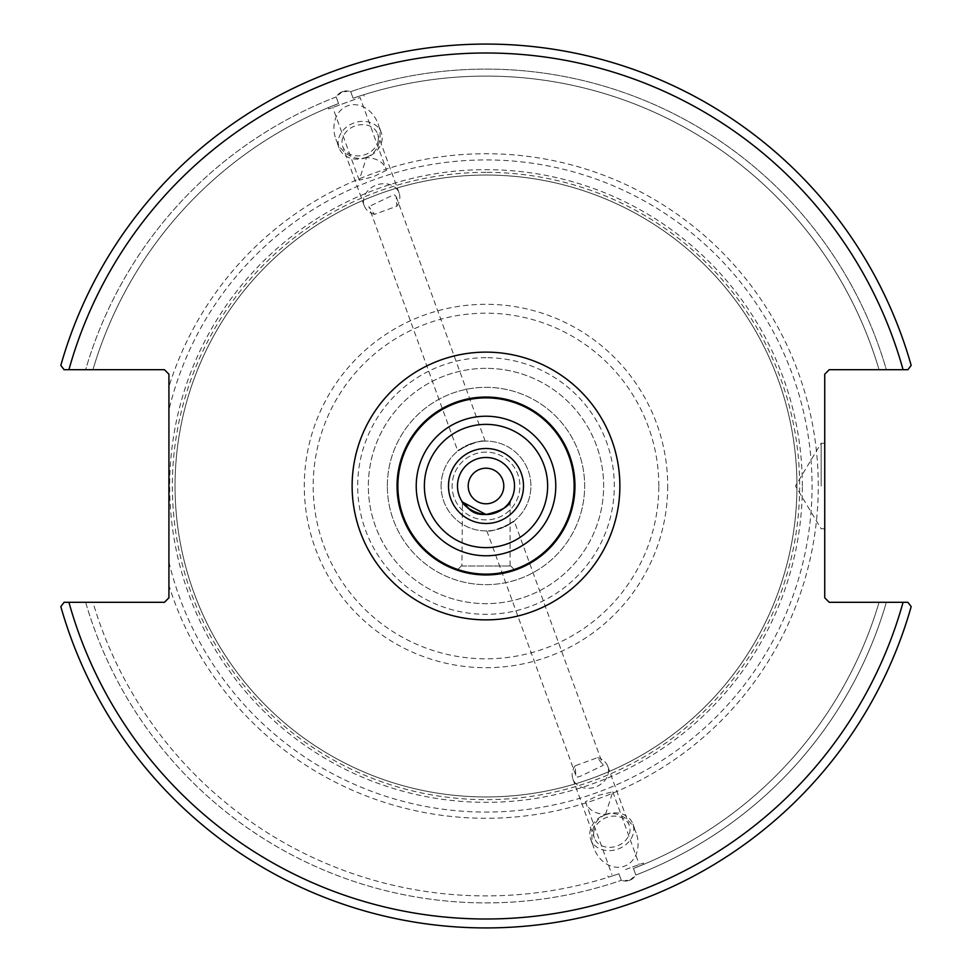 <?xml version="1.0" encoding="UTF-8"?>
<svg xmlns="http://www.w3.org/2000/svg" width="972" height="972" viewBox="0 0 972 972"><rect width="100%" height="100%" fill="white"/><g stroke="black" fill="none" stroke-linecap="round" stroke-linejoin="round"><path stroke-width="0.73" stroke-dasharray="4.86 3.65" d="M509.559 502.062L510.069 501.297L509.559 502.062M461.931 565.983L510.069 565.983L461.931 565.983L462.441 502.062M486 565.983L510.701 565.983L486 565.983M486 574.962L474.081 574.16L497.919 574.16L486 574.962M486 457.484A28.516 28.516 0 0 0 461.311 500.252A28.516 28.516 0 0 0 510.689 500.252A28.516 28.516 0 0 0 486 457.484M397.038 486A88.962 88.962 0 0 1 486 397.038A88.962 88.962 0 0 1 574.962 486A88.962 88.962 0 0 1 486 574.962A88.962 88.962 0 0 1 397.038 486A88.962 88.962 0 0 1 486 397.038A88.962 88.962 0 0 1 574.962 486A88.962 88.962 0 0 1 486 574.962A88.962 88.962 0 0 1 397.038 486M503.788 486A17.788 17.788 0 0 0 486 468.212A17.788 17.788 0 0 0 468.212 486A17.788 17.788 0 0 0 486 503.788A17.788 17.788 0 0 0 503.788 486M441.094 486A44.906 44.906 0 0 1 508.453 447.108A44.906 44.906 0 0 1 508.453 524.892A44.906 44.906 0 0 1 441.094 486A44.906 44.906 0 0 0 508.453 524.892A44.906 44.906 0 0 0 508.453 447.108A44.906 44.906 0 0 0 441.094 486M470.642 443.803C479.22 441.519 484.056 440.62 485.15 441.106C477.726 438.165 437.704 461.408 470.642 443.803L457.788 451.057L368.825 206.635L374.451 214.362L396.843 206.21L396.187 196.684L394.523 194.874L391.57 195.773L368.825 206.635M501.358 528.197C492.78 530.481 487.944 531.38 486.851 530.894C494.274 533.835 534.296 510.592 501.358 528.197L514.212 520.943L603.175 765.365L580.43 776.227L577.477 777.126L575.813 775.316L575.157 765.79L597.549 757.638L603.175 765.365M387.342 486A98.658 98.658 0 0 1 535.329 400.561A98.658 98.658 0 0 1 535.329 571.439A98.658 98.658 0 0 1 387.342 486A98.658 98.658 0 0 0 535.329 571.439A98.658 98.658 0 0 0 535.329 400.561A98.658 98.658 0 0 0 387.342 486M486 452.102A33.898 33.898 0 0 0 456.646 502.949A33.898 33.898 0 0 0 515.354 502.949A33.898 33.898 0 0 0 486 452.102A33.898 33.898 0 0 0 456.646 502.949A33.898 33.898 0 0 0 515.354 502.949A33.898 33.898 0 0 0 486 452.102M386.564 170.258L373.43 176.734L359.215 180.209L366.456 157.573C377.136 158.108 383.843 162.336 386.564 170.258L360.102 97.516L332.74 107.479L360.102 97.516M342.423 91.538L336.166 96.957L338.56 103.53C325.013 108.925 325.013 108.925 338.56 103.53C325.013 108.925 325.013 108.925 338.56 103.53L336.166 96.957C339.702 91.599 344.55 89.825 350.71 91.66L353.103 98.233C366.942 93.664 366.942 93.664 353.103 98.233C366.942 93.664 366.942 93.664 353.103 98.233L350.71 91.66L342.423 91.538M346.421 102.497L328.694 108.949L346.421 102.497M374.451 214.362A18.565 15.212 -20 0 1 364.221 205.675A18.565 15.212 -20 0 1 376.456 185.032A18.565 15.212 -20 0 1 399.103 192.978A18.565 15.212 -20 0 1 399.711 199.321A18.565 15.212 -20 0 1 396.843 206.21M378.217 140.272A18.565 15.212 -20 0 1 361.633 155.569A18.565 15.212 -20 0 1 342.727 146.614A18.565 15.212 -20 0 1 354.962 125.983A18.565 15.212 -20 0 1 377.61 133.917A18.565 15.212 -20 0 1 378.217 140.272M366.456 157.549A22.453 18.395 -20 0 1 339.07 147.951A22.453 18.395 -20 0 1 353.869 122.994A22.453 18.395 -20 0 1 381.267 132.593A22.453 18.395 -20 0 1 366.456 157.549M366.371 157.318A27.41 22.453 -110 0 0 378.096 123.881A27.41 22.453 -110 0 0 347.624 105.802A27.41 22.453 -110 0 0 335.899 139.239A27.41 22.453 -110 0 0 366.371 157.318M336.166 96.957A416.903 416.903 0 0 0 85.645 369.7L64.103 369.7L60.823 365.375A441.968 441.968 0 0 1 911.177 365.375A441.968 441.968 0 0 0 60.823 365.375A441.968 441.968 0 0 1 911.177 365.375L907.897 369.7L911.177 365.375L907.897 369.7L886.355 369.7A416.903 416.903 0 0 0 350.71 91.66A416.903 416.903 0 0 1 886.355 369.7L829.238 369.7L824.742 374.196L824.742 597.804L829.238 602.3L907.897 602.3L911.177 606.625A441.968 441.968 0 0 1 60.823 606.625L64.103 602.3L60.823 606.625A441.968 441.968 0 0 0 911.177 606.625L907.897 602.3L911.177 606.625A441.968 441.968 0 0 1 60.823 606.625L64.103 602.3L164.438 602.3L168.921 597.804L168.921 585.387A332.29 332.29 0 0 0 680.376 755.499A332.29 332.29 0 0 0 680.376 216.501A332.29 332.29 0 0 0 168.921 386.613L168.921 374.196L164.438 369.7L85.645 369.7A416.903 416.903 0 0 1 336.166 96.957M338.56 103.53A409.917 409.917 0 0 0 92.935 369.7A409.917 409.917 0 0 1 338.56 103.53M605.544 814.427L612.785 791.791L598.57 795.266L585.436 801.742C588.157 809.664 594.864 813.892 605.544 814.427M625.579 869.503L643.306 863.051L625.579 869.503M597.549 757.638A18.565 15.212 160 0 1 607.779 766.325A18.565 15.212 160 0 1 595.544 786.968A18.565 15.212 160 0 1 572.897 779.022A18.565 15.212 160 0 1 572.289 772.679A18.565 15.212 160 0 1 575.157 765.79M593.783 831.728A18.565 15.212 -20 0 0 594.39 838.083A18.565 15.212 -20 0 0 617.038 846.017A18.565 15.212 -20 0 0 629.273 825.386A18.565 15.212 -20 0 0 610.367 816.431A18.565 15.212 -20 0 0 593.783 831.728M629.577 880.462L635.834 875.043L633.44 868.47C646.988 863.075 646.988 863.075 633.44 868.47C646.988 863.075 646.988 863.075 633.44 868.47L635.834 875.043C632.298 880.401 627.45 882.175 621.29 880.34L618.897 873.767C605.058 878.336 605.058 878.336 618.897 873.767C605.058 878.336 605.058 878.336 618.897 873.767L621.29 880.34L629.577 880.462M85.645 602.3A416.903 416.903 0 0 0 621.29 880.34A416.903 416.903 0 0 1 85.645 602.3L92.935 602.3A409.917 409.917 0 0 0 618.897 873.767A409.917 409.917 0 0 1 92.935 602.3L85.645 602.3M635.834 875.043A416.903 416.903 0 0 0 886.355 602.3L879.065 602.3L886.355 602.3A416.903 416.903 0 0 1 635.834 875.043M605.544 814.451A22.453 18.395 160 0 1 632.93 824.049A22.453 18.395 160 0 1 618.131 849.006A22.453 18.395 160 0 1 590.733 839.407A22.453 18.395 160 0 1 605.544 814.451M605.629 814.682A27.41 22.453 70 0 0 593.904 848.119A27.41 22.453 70 0 0 624.376 866.198A27.41 22.453 70 0 0 636.101 832.761A27.41 22.453 70 0 0 605.629 814.682M879.065 369.7L886.355 369.7L879.065 369.7A409.917 409.917 0 0 0 353.103 98.233A409.917 409.917 0 0 1 879.065 369.7M903.073 369.7A432.977 432.977 0 0 0 68.927 369.7L64.103 369.7M68.927 602.3A432.977 432.977 0 0 0 903.073 602.3L907.897 602.3M486 357.684A128.316 128.316 0 0 0 374.876 550.152A128.316 128.316 0 0 0 597.124 550.152A128.316 128.316 0 0 0 486 357.684M486 172.348A313.652 313.652 0 0 0 214.375 642.82A313.652 313.652 0 0 0 757.625 642.82A313.652 313.652 0 0 0 486 172.348M168.921 585.387L168.921 386.613M821.146 486L821.146 443.232L821.146 486M824.742 486L824.742 528.768L824.742 486M633.44 868.47A409.917 409.917 0 0 0 879.065 602.3A409.917 409.917 0 0 1 633.44 868.47M486 368.352A117.648 117.648 0 0 0 384.11 544.818A117.648 117.648 0 0 0 587.89 544.818A117.648 117.648 0 0 0 486 368.352A117.648 117.648 0 0 0 384.11 544.818A117.648 117.648 0 0 0 587.89 544.818A117.648 117.648 0 0 0 486 368.352M486 175.045A310.955 310.955 0 0 0 216.707 641.484A310.955 310.955 0 0 0 755.293 641.484A310.955 310.955 0 0 0 486 175.045A310.955 310.955 0 0 0 175.045 486A310.955 310.955 0 0 0 486 796.955A310.955 310.955 0 0 0 796.955 486A310.955 310.955 0 0 0 486 175.045A310.955 310.955 0 0 0 175.045 486A310.955 310.955 0 0 0 486 796.955A310.955 310.955 0 0 0 796.955 486A310.955 310.955 0 0 0 486 175.045M168.921 562.047A326.07 326.07 0 0 0 670.668 754.734A326.07 326.07 0 0 0 670.668 217.266A326.07 326.07 0 0 0 168.921 409.953M667.703 486A181.703 181.703 0 0 1 486 667.703A181.703 181.703 0 0 1 304.297 486A181.703 181.703 0 0 1 486 304.297A181.703 181.703 0 0 1 667.703 486M658.822 486A172.822 172.822 0 0 0 399.589 336.336A172.822 172.822 0 0 0 399.589 635.664A172.822 172.822 0 0 0 658.822 486M802.35 486A316.35 316.35 0 0 0 327.831 212.042A316.35 316.35 0 0 0 327.831 759.958A316.35 316.35 0 0 0 802.35 486M510.069 501.297L510.069 565.983M461.299 565.983L457.132 570.151M510.701 565.983L514.868 570.151M359.215 180.209L332.74 107.479M485.15 441.106L396.187 196.684M364.136 96.046L363.674 94.77M328.694 108.949L328.232 107.673M399.103 192.978L377.61 133.917M364.221 205.675L342.727 146.614M381.267 132.593L378.096 123.881M339.07 147.951L335.899 139.239M585.436 801.742L611.898 874.484M612.785 791.791L639.26 864.521M486.851 530.894L575.813 775.316M572.897 779.022L594.39 838.083M607.779 766.325L629.273 825.386M607.865 875.954L608.326 877.23M643.306 863.051L643.768 864.327M590.733 839.407L593.904 848.119M632.93 824.049L636.101 832.761M824.742 443.232L821.146 443.232L795.448 486L821.146 528.768L824.742 528.768"/><path stroke-width="1.46" d="M486 514.516C501.005 510.98 509.024 506.582 510.069 501.297C511.892 505.914 483.06 523.264 468.978 508.878C454.459 490.787 464.057 512.961 486 514.516L462.441 502.062M474.081 574.16L457.132 570.151L474.081 574.16M497.919 574.16L514.868 570.151L497.919 574.16M514.516 486A28.516 28.516 0 0 1 486 514.516A28.516 28.516 0 0 1 457.484 486A28.516 28.516 0 0 1 486 457.484A28.516 28.516 0 0 1 514.516 486M574.962 486A88.962 88.962 0 0 0 486 397.038A88.962 88.962 0 0 0 397.038 486A88.962 88.962 0 0 0 486 574.962A88.962 88.962 0 0 0 574.962 486M907.897 602.3L829.238 602.3L824.742 597.804L824.742 374.196L829.238 369.7L907.897 369.7L911.177 365.375A441.968 441.968 0 0 0 60.823 365.375L64.103 369.7L164.438 369.7L168.921 374.196L168.921 597.804L164.438 602.3L64.103 602.3L60.823 606.625A441.968 441.968 0 0 0 911.177 606.625L907.897 602.3L903.073 602.3A432.977 432.977 0 0 1 68.927 602.3M503.788 486A17.788 17.788 0 0 1 477.106 501.406A17.788 17.788 0 0 1 477.106 470.594A17.788 17.788 0 0 1 503.788 486M64.103 369.7L68.927 369.7A432.977 432.977 0 0 1 903.073 369.7M523.495 486A37.495 37.495 0 0 0 467.253 453.523A37.495 37.495 0 0 0 467.253 518.477A37.495 37.495 0 0 0 523.495 486M547.637 486A61.637 61.637 0 0 1 455.188 539.375A61.637 61.637 0 0 1 455.188 432.625A61.637 61.637 0 0 1 547.637 486M555.777 486A69.777 69.777 0 0 0 486 416.223A69.777 69.777 0 0 0 416.223 486A69.777 69.777 0 0 0 486 555.777A69.777 69.777 0 0 0 555.777 486M574.124 486A88.124 88.124 0 0 1 486 574.124A88.124 88.124 0 0 1 397.876 486A88.124 88.124 0 0 1 486 397.876A88.124 88.124 0 0 1 574.124 486M352.131 486A133.869 133.869 0 0 0 552.934 601.935A133.869 133.869 0 0 0 552.934 370.065A133.869 133.869 0 0 0 352.131 486"/></g></svg>
